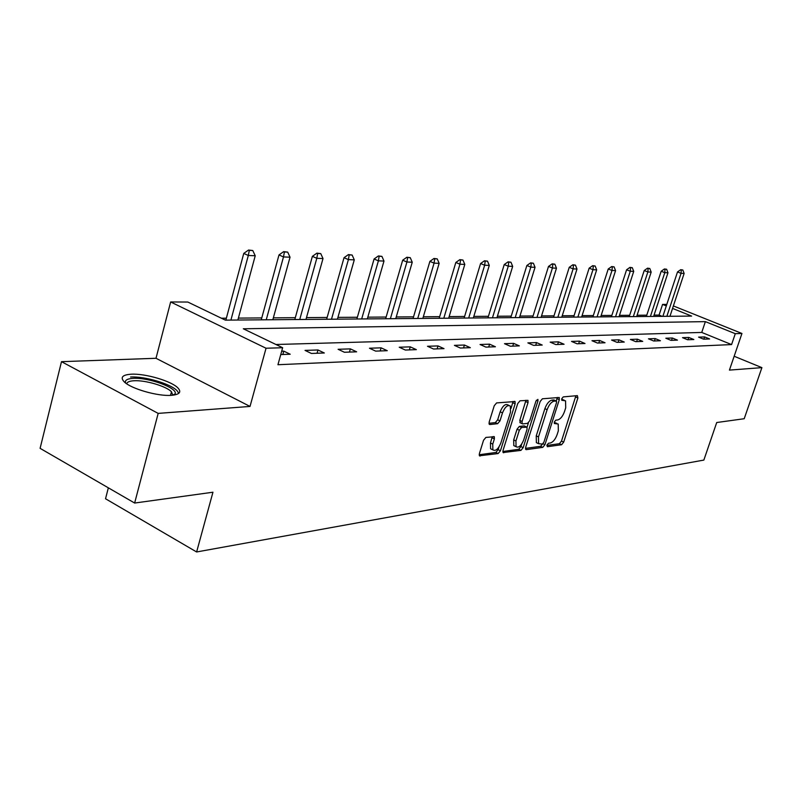 <?xml version="1.0" encoding="UTF-8"?>
<svg xmlns="http://www.w3.org/2000/svg" width="802" height="802" viewBox="0 0 802 802"><rect width="100%" height="100%" fill="white"/><g stroke="black" fill="none" stroke-linecap="round" stroke-linejoin="round"><path stroke-width="1.2" d="M546.924 445.12L547.325 446.714L561.59 444.739L563.696 442.113L577.891 397.972L577.38 395.627L563.245 396.9L561.741 398.744L561.771 400.278L565.56 400.82L565.711 407.797L564.518 411.526C562.723 416.358 560.448 419.165 557.681 419.947L555.816 420.158L554.312 422.002L554.332 423.506L558.222 424.027L558.332 430.834L557.149 434.534C555.365 439.346 553.079 442.163 550.302 443.005L548.438 443.255L546.924 445.12M171.407 395.326C179.528 394.574 181.713 392.128 177.974 387.998C171.588 381.09 145.172 373.311 131.137 374.213C122.425 374.835 120.099 377.361 124.16 381.772C130.806 388.729 157.924 396.499 171.407 395.326M485.902 437.421L483.536 440.268L479.385 453.641L479.426 455.787L498.132 453.561L500.438 450.764L515.135 403.797L515.064 401.541L496.608 402.915L494.243 405.742L489.18 422.042L489.24 424.278L489.902 424.539L497.651 423.687L499.987 420.88L502.483 412.89C504.999 406.885 507.616 404.609 510.343 406.073L510.523 412.078L500.839 443.055C498.263 449.14 495.606 451.406 492.869 449.862L492.759 444.097L494.373 438.915L494.323 436.739L485.902 437.421M134.646 503.044L40.1 448.338L61.493 361.672L158.174 413.391L134.646 503.044L212.951 492.217L196.62 551.966L703.855 460.077L716.717 422.524L744.206 418.724L761.9 367.637L729.429 370.103L741.95 333.472L735.294 333.682L731.574 344.579L277.943 364.72L282.655 347.727L266.043 348.238L170.646 301.963L187.828 302.043L225.382 320.138L691.615 316.088L672.557 308.419M158.174 413.391L250.023 406.434L266.043 348.238M525.671 447.315L525.711 449.421L526.292 449.641L542.784 447.356L544.949 444.679L559.295 399.697L559.245 397.501L542.403 398.784L540.177 401.471L525.671 447.315M520.939 450.393L503.085 452.539L503.044 450.403L517.731 403.556L520.017 400.81L527.967 400.358L528.027 402.604L522.082 421.491L522.132 423.677L522.724 423.907L527.556 423.356L529.791 420.639L535.957 401.12L537.901 399.376L537.952 400.93L523.175 447.656L520.939 450.393L518.693 449.32L502.844 451.496M761.9 367.637L734.161 356.248M108.35 487.827L105.533 498.764L196.62 551.966M731.574 344.579L701.74 332.439L275.948 344.499M704.607 336.92L698.582 337.121L703.615 339.176L709.61 338.955L704.607 336.92L703.855 339.166M688.768 337.452L682.522 337.662L687.605 339.757L693.84 339.527L688.768 337.452L688.006 339.747M672.317 338.003L665.82 338.223L670.983 340.359L677.449 340.128L672.317 338.003L671.545 340.339M655.224 338.584L648.457 338.815L653.69 340.99L660.427 340.75L655.224 338.584L654.432 340.97M637.43 339.186L630.402 339.426L635.705 341.652L642.713 341.391L637.43 339.186L636.638 341.612M618.913 339.807L611.585 340.058L616.969 342.334L624.267 342.063L618.913 339.807L618.111 342.294M599.615 340.459L591.976 340.72L597.43 343.045L605.039 342.765L599.615 340.459L598.803 342.995M579.495 341.141L571.525 341.411L577.059 343.787L584.999 343.497L579.495 341.141L578.673 343.727M558.493 341.852L550.172 342.133L555.786 344.559L564.077 344.258L558.493 341.852L557.661 344.489M536.558 342.594L527.856 342.885L533.541 345.371L542.212 345.05L536.558 342.594L535.706 345.291M513.611 343.366L504.498 343.677L510.272 346.213L519.345 345.883L513.611 343.366L512.749 346.123M489.591 344.178L480.047 344.499L485.902 347.106L495.415 346.755L489.591 344.178L488.719 347.005M464.418 345.03L454.413 345.361L460.348 348.038L470.323 347.677L464.418 345.03L463.536 347.918M438.002 345.923L427.496 346.274L433.531 349.01L443.997 348.629L438.002 345.923L437.12 348.88M410.263 346.855L399.226 347.226L405.331 350.043L416.348 349.642L410.263 346.855L409.371 349.893M381.09 347.837L369.471 348.228L375.667 351.126L387.266 350.695L381.09 347.837L380.188 350.955M350.374 348.88L338.113 349.291L344.409 352.258L356.629 351.817L350.374 348.88L349.451 352.078M317.973 349.973L305.041 350.404L311.427 353.461L324.319 352.99L317.973 349.973L317.051 353.261M280.76 354.574L290.204 354.233L283.768 351.126L281.692 351.196M662.191 316.349L659.064 315.076L654.051 315.106M646.783 315.166L637.099 315.236M629.65 315.286L619.475 315.356M611.846 315.417L601.159 315.487M593.33 315.547L582.092 315.627M574.062 315.687L562.232 315.767M553.992 315.828L541.53 315.918M533.069 315.978L519.937 316.078M511.235 316.138L497.39 316.239M488.438 316.299L473.822 316.409M464.599 316.469L449.16 316.589M439.656 316.65L423.326 316.77M413.531 316.84L396.238 316.97M386.133 317.041L367.807 317.171M357.371 317.251L337.933 317.381M327.136 317.462L306.484 317.612M295.306 317.692L273.352 317.853M261.773 317.933L238.384 318.103M226.364 318.193L221.412 318.224M250.023 406.434L155.999 358.283L61.493 361.672M155.999 358.283L170.646 301.963M659.064 315.076L662.572 304.399L666.793 304.419M735.294 333.682L705.369 321.632L243.317 328.78L282.655 347.727M673.379 305.933L741.95 333.472M666.302 305.903L662.572 304.399M701.74 332.439L705.369 321.632M283.768 351.126L282.825 354.504M556.869 423.406L554.342 422.403L556.568 423.426M564.247 400.228L561.741 399.226L563.976 400.238M546.844 445.441L559.395 443.707L561.5 441.09L575.896 395.757M556.317 401L557.27 397.441M525.47 448.378L540.568 446.303L542.593 444.007M542.373 444.077L543.896 442.203L556.508 402.644L556.468 401.11L554.132 401.16C551.305 401.902 548.969 404.739 547.134 409.682L538.483 436.92L538.583 443.686L542.373 444.077M554.262 400.138L556.117 400.97M537.811 443.326L536.358 442.634L536.247 435.877L544.889 408.659C546.723 403.717 549.049 400.88 551.876 400.138L553.871 399.957M520.358 422.844L519.806 420.428L525.962 400.268M528.408 422.905L527.044 427.225M521.751 443.977L520.929 446.584L523.175 447.656M515.947 440.98L516.057 446.684C518.663 448.087 521.21 445.852 523.686 439.977L527.044 429.331L526.994 427.165L521.591 427.506L519.325 430.253L515.947 440.98L513.691 439.907L513.791 445.611L515.135 446.253M526.513 426.935L524.157 425.882L526.423 426.945M513.691 439.907L517.059 429.18L519.315 426.443L524.157 425.882M518.693 449.32L520.929 446.584M492.067 449.481L490.583 448.759L490.463 442.995L492.278 436.649M508.929 405.411L508.037 405C505.3 403.536 502.684 405.802 500.167 411.807L502.483 412.89M488.979 423.296L495.335 422.594L497.681 419.797L500.167 411.807M511.085 408.338L513.039 401.431M479.185 454.754L495.847 452.458L498.162 449.671L499.024 446.904M669.961 316.279L684.126 273.452L681.068 273.332L666.863 316.309M681.299 269.923L682.833 269.993L680.708 269.693L681.299 269.923L681.068 273.332L677.51 271.938L662.863 316.339M684.126 273.452L682.833 269.993M680.708 269.693L677.51 271.938M125.583 382.975C124.611 380.288 127.107 378.745 133.092 378.364C148.49 377.211 178.214 388.138 175.107 393.872L174.214 395.015M172.791 395.206L171.458 391.767C166.335 386.203 145.122 379.978 133.924 380.76C129.453 381.02 127.057 382.043 126.756 383.817M178.786 393.311L177.072 390.714C170.736 383.837 144.5 376.108 130.556 377.03M653.62 316.419L667.966 272.79L664.778 272.66L650.412 316.449M665.028 269.181L666.622 269.251L664.437 268.951L665.028 269.181L664.778 272.66L661.179 271.246L646.352 316.489M667.966 272.79L666.622 269.251M664.437 268.951L661.179 271.246M636.658 316.569L651.174 272.099L647.866 271.958L633.319 316.6M648.136 268.419L649.79 268.49L647.535 268.179L648.136 268.419L647.866 271.958L644.217 270.525L629.219 316.63M651.174 272.099L649.79 268.49M647.535 268.179L644.217 270.525M619.034 316.72L633.72 271.377L630.282 271.236L615.565 316.75M630.583 267.627L632.297 267.708L629.961 267.377L630.583 267.627L630.282 271.236L626.583 269.773L611.405 316.79M633.72 271.377L632.297 267.708M629.961 267.377L626.583 269.773M600.708 316.88L615.565 270.625L611.996 270.474L597.099 316.91M612.317 266.795L614.101 266.876L611.685 266.555L612.317 266.795L611.996 270.474L608.237 268.981L592.878 316.95M615.565 270.625L614.101 266.876M611.685 266.555L608.237 268.981M581.64 317.051L596.668 269.843L592.949 269.693L577.881 317.081M593.3 265.943L595.164 266.023L592.668 265.683L593.3 265.943L592.949 269.693L589.149 268.169L573.61 317.121M596.668 269.843L595.164 266.023M592.668 265.683L589.149 268.169M561.771 317.221L576.989 269.031L573.109 268.87L557.861 317.251M573.49 265.041L575.435 265.131L572.849 264.78L573.49 265.041L573.109 268.87L569.25 267.317L553.53 317.291M576.989 269.031L575.435 265.131M572.849 264.78L569.25 267.317M541.069 317.402L556.468 268.189L552.418 268.018L536.989 317.432M552.829 264.109L554.854 264.199L552.177 263.848L552.829 264.109L552.418 268.018L548.508 266.434L532.598 317.472M556.468 268.189L554.854 264.199M552.177 263.848L548.508 266.434M519.465 317.592L535.044 267.307L530.824 267.126L515.205 317.622M531.275 263.136L533.38 263.226L530.613 262.866L531.275 263.136L530.824 267.126L526.854 265.512L510.764 317.662M535.044 267.307L533.38 263.226M530.613 262.866L526.854 265.512M496.919 317.782L512.678 266.384L508.257 266.204L492.458 317.823M508.749 262.114L510.954 262.214L508.077 261.843L508.749 262.114L508.257 266.204L504.237 264.55L487.957 317.863M512.678 266.384L510.954 262.214M508.077 261.843L504.237 264.55M473.34 317.983L489.28 265.412L484.659 265.221L468.679 318.023M485.19 261.051L487.506 261.151L484.508 260.77L485.19 261.051L484.659 265.221L480.588 263.537L464.117 318.063M489.28 265.412L487.506 261.151M484.508 260.77L480.588 263.537M448.669 318.204L464.799 264.409L459.967 264.209L443.797 318.244M460.528 259.928L462.954 260.038L459.847 259.647L460.528 259.928L459.967 264.209L455.827 262.475L439.175 318.284M464.799 264.409L462.954 260.038M459.847 259.647L455.827 262.475M422.834 318.424L439.155 263.347L434.082 263.136L417.732 318.474M434.694 258.765L437.23 258.876L433.992 258.475L434.694 258.765L434.082 263.136L429.892 261.372L413.04 318.514M439.155 263.347L437.23 258.876M433.992 258.475L429.892 261.372M395.747 318.665L412.248 262.234L406.925 262.013L390.384 318.705M407.586 257.532L410.253 257.663L406.885 257.242L407.586 257.532L406.925 262.013L402.674 260.209L385.642 318.745M412.248 262.234L410.253 257.663M406.885 257.242L402.674 260.209M367.306 318.905L383.988 261.071L378.394 260.84L361.682 318.955M379.115 256.249L381.922 256.379L378.404 255.938L379.115 256.249L378.394 260.84L374.083 258.986L356.87 318.995M383.988 261.071L381.922 256.379M378.404 255.938L374.083 258.986M337.421 319.166L354.283 259.848L348.399 259.607L331.497 319.216M349.181 254.896L352.128 255.026L348.449 254.575L349.181 254.896L348.399 259.607L344.028 257.703L326.625 319.266M354.283 259.848L352.128 255.026M348.449 254.575L344.028 257.703M305.973 319.437L323.005 258.555L316.8 258.304L299.737 319.497M317.652 253.472L320.76 253.612L316.91 253.141L317.652 253.472L316.8 258.304L312.379 256.349L294.795 319.537M323.005 258.555L320.76 253.612M316.91 253.141L312.379 256.349M272.83 319.727L290.033 257.191L283.487 256.931L266.254 319.787M284.409 251.968L287.687 252.109L283.667 251.638L284.409 251.968L283.487 256.931L278.996 254.926L261.252 319.828M290.033 257.191L287.687 252.109M283.667 251.638L278.996 254.926M237.863 320.028L255.226 255.758L248.309 255.477L230.916 320.088M249.312 250.374L252.77 250.535L248.55 250.034L249.312 250.374L248.309 255.477L243.758 253.422L225.843 320.138M255.226 255.758L252.77 250.535M248.55 250.034L243.758 253.422M575.676 396.98L577.891 397.972M561.5 441.09L563.696 442.113M559.395 443.707L561.59 444.739M557.059 398.684L559.295 399.697M542.964 443.747L544.949 444.679M540.568 446.303L542.784 447.356M525.641 449.331L526.292 449.641M551.876 400.138L554.132 401.16M544.889 408.659L547.134 409.682M536.247 435.877L538.483 436.92M503.024 452.448L503.726 452.779M525.741 401.551L528.027 402.604M519.806 420.428L522.082 421.491M536.368 400.218L537.952 400.93M519.315 426.443L521.591 427.506M517.059 429.18L519.325 430.253M492.067 437.822L494.373 438.915M490.463 442.995L492.759 444.097M497.681 419.797L499.987 420.88M495.335 422.594L497.651 423.687M489.2 424.208L489.902 424.539M512.829 402.734L515.135 403.797M498.162 449.671L500.438 450.764M495.847 452.458L498.132 453.561M479.375 455.706L480.117 456.067M554.222 400.088L556.167 400.97M536.358 442.634L538.583 443.686M519.866 422.614L522.132 423.677M513.791 445.611L516.057 446.684M493.761 436.468L494.323 436.739M490.583 448.759L492.869 449.862M514.543 401.301L515.064 401.541M172.831 395.125L175.107 393.872M170.515 395.376L171.458 391.767"/></g></svg>
